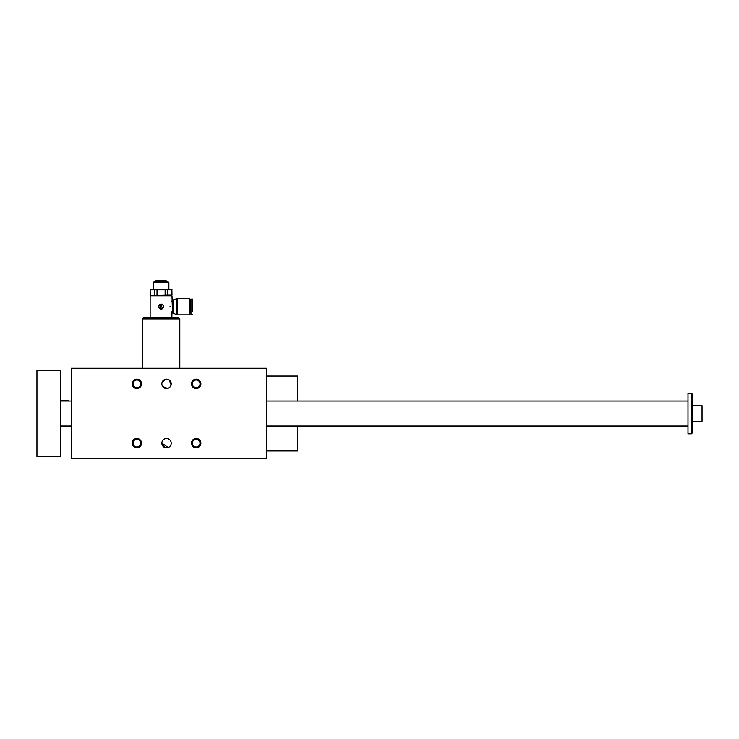 <?xml version="1.0" encoding="UTF-8"?>
<svg xmlns="http://www.w3.org/2000/svg" width="739" height="739" viewBox="0 0 739 739"><rect width="100%" height="100%" fill="white"/><g stroke="black" fill="none" stroke-linecap="round" stroke-linejoin="round"><path stroke-width="1.11" d="M168.215 447.529L164.852 447.529L161.85 443.16A4.683 4.683 0 0 0 168.88 447.215A4.683 4.683 0 0 0 168.88 439.105A4.683 4.683 0 0 0 161.85 443.16L168.215 447.529L164.852 447.529M71.295 368.216L71.295 458.771L266.456 458.771L266.456 368.216L71.295 368.216M160.539 309.308A2.734 2.734 0 0 0 161.601 309.308M162.118 309.151A2.734 2.734 0 0 0 162.589 308.902M163.799 306.63A2.734 2.734 0 0 0 163.596 305.577M158.552 305.577A2.734 2.734 0 0 0 158.34 306.63M159.975 307.406A0.933 0.933 0 0 0 160.917 308.348L161.85 308.348L162.164 307.406L161.231 306.473L159.975 307.406M150.257 295.092L150.146 289.753L150.146 295.092L152.28 295.545L167.827 295.092L167.827 289.753L169.859 289.3L171.891 289.753L172.002 295.092L171.891 289.753M167.827 295.092L171.891 295.092M150.146 289.753L172.002 289.753M157.019 295.092L157.019 289.753L167.827 289.753M168.095 281.799L154.045 281.799L153.269 282.584L168.88 282.584L168.095 281.799M165.13 295.092L165.13 289.753M172.002 317.474L150.146 317.474L150.146 296.016L172.002 296.016L172.492 312.874L172.002 312.874L171.845 317.631M161.074 309.364C164.594 307.535 164.594 305.715 161.074 303.895C157.546 305.715 157.546 307.535 161.074 309.364M170.044 306.74L170.044 306.519C172.224 298.602 172.224 298.602 170.044 306.519L170.044 306.74C172.224 314.657 172.224 314.657 170.044 306.74L170.044 306.63M171.614 301.078L171.189 301.946M171.439 311.83L171.725 312.375M172.492 312.874L173.12 313.04L173.12 300.219L172.492 300.385M156.031 280.589L166.118 280.589L156.031 280.589L155.079 281.799M192.611 311.313L192.611 299.286M190.967 298.898L190.967 314.352L190.579 299.286L192.223 298.898M160.289 304.911L159.975 305.687L161.231 305.105L160.289 304.911M189.239 306.63L189.239 298.427L177.111 298.427L177.111 314.823L189.239 314.823L189.239 306.63M161.231 305.54L159.975 306.63L161.231 305.54M179.808 318.888L178.561 317.631L143.588 317.631L142.331 318.888L179.808 318.888L179.808 368.216M191.512 443.16A4.683 4.683 0 0 0 198.542 447.215A4.683 4.683 0 0 0 198.542 439.105A4.683 4.683 0 0 0 191.512 443.16M132.189 443.16A4.683 4.683 0 0 0 139.209 447.215A4.683 4.683 0 0 0 139.209 439.105A4.683 4.683 0 0 0 132.189 443.16M191.512 383.837A4.683 4.683 0 0 1 198.542 379.772A4.683 4.683 0 0 1 198.542 387.892A4.683 4.683 0 0 1 191.512 383.837M132.189 383.837A4.683 4.683 0 0 1 139.209 379.772A4.683 4.683 0 0 1 139.209 387.892A4.683 4.683 0 0 1 132.189 383.837M161.85 383.837A4.683 4.683 0 0 1 168.88 379.772A4.683 4.683 0 0 1 168.88 387.892A4.683 4.683 0 0 1 161.85 383.837M136.872 379.994A3.843 3.843 0 0 0 133.029 383.837A3.843 3.843 0 0 0 136.872 387.67A3.843 3.843 0 0 0 140.715 383.837A3.843 3.843 0 0 0 136.872 379.994M161.943 382.894L165.758 379.209M166.663 379.153L167.559 379.264M169.166 379.957L171.125 384.77M170.848 385.656L169.85 387.144M169.166 387.707L168.4 388.132M167.559 388.4L162.682 386.497M162.229 385.675L161.943 384.77M266.456 376.022L297.678 376.022L297.678 401.009M297.678 425.987L297.678 450.966L266.456 450.966M172.002 296.016L171.531 295.545L150.146 296.016M150.257 289.753L157.019 289.753M154.312 295.092L154.312 289.753M166.118 280.589L166.451 281.291L155.689 281.291M173.12 313.04L176.492 314.657L176.492 298.602L177.111 298.427M196.195 439.317A3.843 3.843 0 0 1 200.038 443.16A3.843 3.843 0 0 1 196.195 447.003A3.843 3.843 0 0 1 192.362 443.16A3.843 3.843 0 0 1 196.195 439.317M133.029 443.16A3.843 3.843 0 0 1 136.872 439.317A3.843 3.843 0 0 1 140.715 443.16A3.843 3.843 0 0 1 136.872 447.003A3.843 3.843 0 0 1 133.029 443.16M196.195 387.67A3.843 3.843 0 0 0 200.038 383.837A3.843 3.843 0 0 0 196.195 379.994A3.843 3.843 0 0 0 192.362 383.837A3.843 3.843 0 0 0 196.195 387.67M691.436 393.203L692.683 394.45L692.683 432.546L691.436 433.793L691.436 393.203L688 393.203L688 433.793L691.436 433.793M68.644 425.987L68.644 426.763L60.367 426.763M60.367 400.224L68.644 400.224L68.644 401.009M60.367 456.434L60.367 370.562L36.95 370.562L36.95 456.434L60.367 456.434M60.367 425.987L71.295 425.987M266.456 425.987L688 425.987M692.683 421.304L702.05 421.304L702.05 405.693L692.683 405.693M142.331 368.216L142.331 318.888M171.217 295.545L172.002 295.092M150.922 295.545L150.146 295.092M168.88 289.3L168.88 282.584M153.269 289.3L153.269 282.584M166.451 281.291L167.069 281.799M173.12 300.219L176.492 298.602M176.492 314.657L177.111 314.823M189.239 312.246L190.579 312.246M189.239 301.004L190.579 301.004M190.967 314.352L192.223 314.352M60.367 401.009L71.295 401.009M266.456 401.009L688 401.009"/></g></svg>
